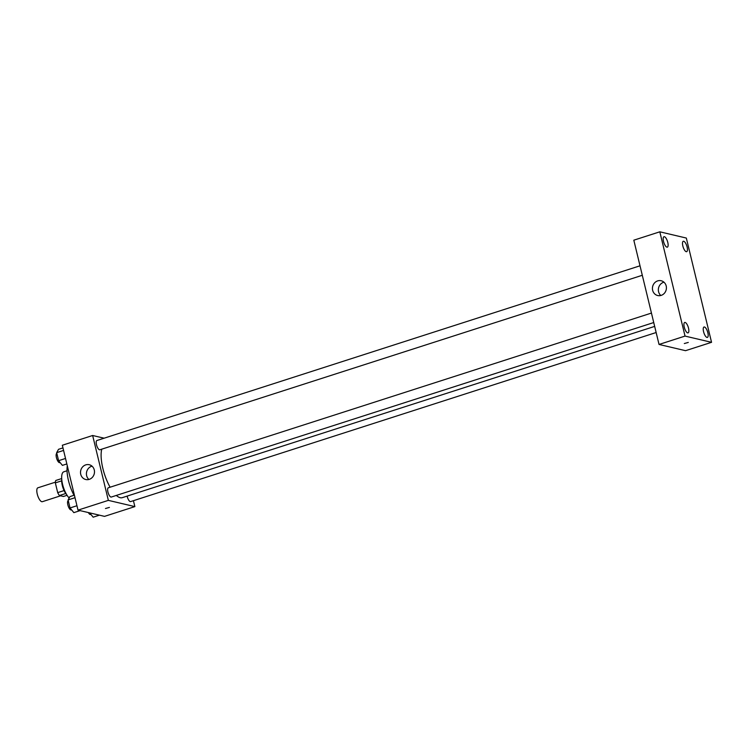<?xml version="1.0" encoding="UTF-8"?>
<svg xmlns="http://www.w3.org/2000/svg" width="749" height="749" viewBox="0 0 749 749"><rect width="100%" height="100%" fill="white"/><g stroke="black" fill="none" stroke-linecap="round" stroke-linejoin="round"><path stroke-width="1.12" d="M55.379 482.178L37.871 487.805A7.293 2.556 72.2 0 0 37.45 494.808A7.293 2.556 72.2 0 0 41.785 501.699A7.293 2.556 72.2 0 0 42.337 501.69L60.594 495.81M64.086 490.576L57.701 492.627L55.342 482.871A9.409 3.296 72.2 0 1 55.782 480.474L61.69 478.574M67.073 495.295L63.412 496.475L59.424 495.538A9.409 3.296 72.2 0 1 57.701 492.627M65.781 493.488L59.424 495.538M66.521 494.406A9.718 3.408 -107.8 0 1 61.764 479.622M61.699 480.83L55.342 482.871M69.17 498.001A14.577 5.112 -107.8 0 1 62.289 483.049A14.577 5.112 -107.8 0 1 63.796 471.804L67.035 470.765M74.02 495.276A23.088 8.089 -107.8 0 1 67.307 465.859M133.425 500.678L134.867 506.605L104.532 516.37L78.018 510.135L62.326 445.252L92.651 435.497L104.13 438.193M116.32 495.426A27.947 9.793 72.2 0 0 120.205 497.701A27.947 9.793 72.2 0 0 122.312 497.654L654.673 326.395M101.77 449.157A27.947 9.793 72.2 0 0 110.112 487.215M134.867 506.605L108.352 500.369L92.651 435.497M640.011 265.801L96.893 440.524A4.859 1.704 72.2 0 0 96.612 445.187A4.859 1.704 72.2 0 0 99.505 449.784A4.859 1.704 72.2 0 0 99.87 449.774L642.305 275.276M127.143 496.1A4.859 1.704 72.2 0 0 130.251 501.596A4.859 1.704 72.2 0 0 130.626 501.587L656.152 332.528M653.737 322.547L111.301 497.046A4.859 1.704 -107.8 0 1 108.193 492.936A4.859 1.704 -107.8 0 1 108.324 487.786L651.452 313.073M108.352 500.369L78.018 510.135M89.253 479.36A7.593 6.956 103.2 0 1 85.76 479.51A7.593 6.956 103.2 0 1 80.733 470.522A7.593 6.956 103.2 0 1 89.243 464.726A7.593 6.956 103.2 0 1 94.496 471.814A7.593 6.956 103.2 0 1 89.253 479.36M109.42 507.41L105.459 508.524L109.42 507.41M88.897 479.463A7.593 6.956 103.2 0 1 86.641 471.917A7.593 6.956 103.2 0 1 92.024 466.159M685.55 350.682L659.036 344.456L633.813 240.186L659.813 231.816L686.327 238.051L711.55 342.321L685.55 350.682M711.55 342.321L685.035 336.086L659.036 344.456M688.275 342.433L684.314 343.538L688.275 342.433M685.035 336.086L659.813 231.816M666.198 285.959A7.593 6.956 103.2 0 1 657.688 295.527A7.593 6.956 103.2 0 1 652.651 286.539A7.593 6.956 103.2 0 1 661.161 280.744A7.593 6.956 103.2 0 1 666.198 285.959M663.52 241.431A5.468 1.919 72.2 0 0 666.91 247.151A5.468 1.919 72.2 0 0 667.331 247.142A5.468 1.919 72.2 0 0 667.481 241.347A5.468 1.919 72.2 0 0 663.979 236.721A5.468 1.919 72.2 0 0 663.52 241.431M684.258 327.163A5.468 1.919 72.2 0 0 687.657 332.884A5.468 1.919 72.2 0 0 688.069 332.874A5.468 1.919 72.2 0 0 688.219 327.079A5.468 1.919 72.2 0 0 684.717 322.454A5.468 1.919 72.2 0 0 684.258 327.163M703.573 331.704A5.468 1.919 72.2 0 0 706.972 337.424A5.468 1.919 72.2 0 0 707.384 337.415A5.468 1.919 72.2 0 0 707.533 331.62A5.468 1.919 72.2 0 0 704.032 327.004A5.468 1.919 72.2 0 0 703.573 331.704M682.835 245.972A5.468 1.919 72.2 0 0 686.234 251.692A5.468 1.919 72.2 0 0 686.646 251.683A5.468 1.919 72.2 0 0 686.796 245.887A5.468 1.919 72.2 0 0 683.294 241.272A5.468 1.919 72.2 0 0 682.835 245.972M660.815 295.481A7.593 6.956 103.2 0 1 658.568 287.934A7.593 6.956 103.2 0 1 663.942 282.186M80.115 510.621L73.842 512.634L70.031 507.953L68.093 499.929L69.966 496.587L74.394 495.155M76.95 505.734L70.031 507.953M75.012 497.701L68.093 499.929M68.271 500.678L68.253 500.678A4.859 1.704 72.2 0 0 67.972 505.35A4.859 1.704 72.2 0 0 70.855 509.938A4.859 1.704 72.2 0 0 71.23 509.938L71.558 509.826M66.848 463.94L62.41 465.372L58.6 460.691L56.662 452.658L58.525 449.316L62.963 447.893M65.519 458.463L58.6 460.691M63.581 450.439L56.662 452.658M56.84 453.407L56.812 453.417A4.859 1.704 72.2 0 0 56.54 458.079A4.859 1.704 72.2 0 0 59.424 462.676A4.859 1.704 72.2 0 0 59.789 462.667L60.126 462.554M99.43 515.162L93.166 517.184L89.655 512.868M88.363 512.559A4.859 1.704 72.2 0 0 90.18 514.488A4.859 1.704 72.2 0 0 90.545 514.479L90.872 514.366"/></g></svg>
